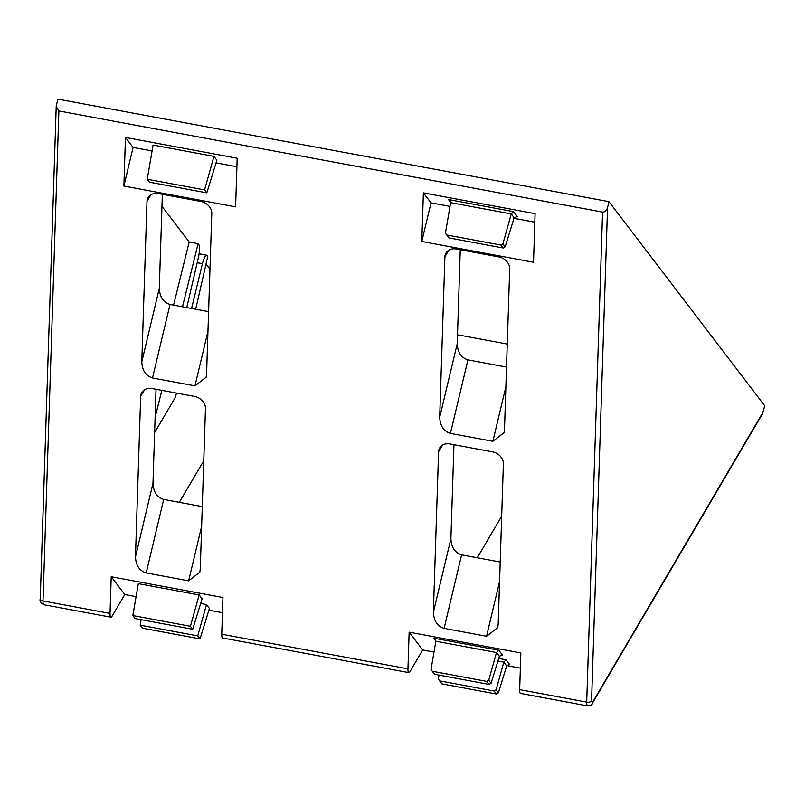 <?xml version="1.0" encoding="UTF-8"?>
<svg xmlns="http://www.w3.org/2000/svg" width="805" height="805" viewBox="0 0 805 805"><rect width="100%" height="100%" fill="white"/><g stroke="black" fill="none" stroke-linecap="round" stroke-linejoin="round"><path stroke-width="1.21" d="M194.961 385.867L206.15 377.233L206.583 373.933L211.785 213.466A11.693 9.529 -149.6 0 0 200.938 201.481L158.484 193.582A11.693 9.529 -149.6 0 0 148.08 197.567A11.693 9.529 -149.6 0 0 146.993 201.411L141.791 361.878C142.223 370.461 145.796 375.824 152.507 377.978L194.961 385.867L207.972 331.268M111.221 576.742L110.033 613.42L42.997 600.953L58.886 110.959L602.583 212.107L586.704 702.101L519.668 689.633L520.855 652.956L409.141 632.167L407.954 668.844L221.747 634.209L222.945 597.531L111.221 576.742L124.805 594.543L112.106 616.137A7.798 1.831 -79.5 0 1 110.899 617.194A7.798 1.831 -79.5 0 1 110.033 613.42M486.552 636.262L497.752 627.628L498.184 624.318L503.387 463.861A11.693 9.529 -149.6 0 0 492.529 451.867L450.086 443.968A11.693 9.529 -149.6 0 0 439.681 447.962A11.693 9.529 -149.6 0 0 438.584 451.806L433.382 612.273C433.825 620.856 437.397 626.22 444.108 628.363L486.552 636.262L499.563 581.653M492.881 441.291L504.071 432.657L504.504 429.357L509.706 268.89A11.693 9.529 -149.6 0 0 498.848 256.906L456.405 249.007A11.693 9.529 -149.6 0 0 446 252.991A11.693 9.529 -149.6 0 0 444.903 256.835L439.701 417.302C440.144 425.885 443.716 431.249 450.428 433.402L492.881 441.291L505.882 386.692M533.524 262.259L535.094 213.657L423.38 192.868L421.8 241.48L533.524 262.259M188.642 580.838L199.831 572.204L200.264 568.904L205.466 408.437A11.693 9.529 -149.6 0 0 194.619 396.442L152.165 388.543A11.693 9.529 -149.6 0 0 141.761 392.538A11.693 9.529 -149.6 0 0 140.674 396.382L135.471 556.849C135.904 565.432 139.476 570.795 146.188 572.939L188.642 580.838L201.653 526.229M125.459 137.444L123.89 186.056L235.603 206.835L237.183 158.233L125.459 137.444L133.087 147.436L123.89 186.056M208.606 311.646L170.016 304.461L152.507 377.978M141.791 361.878L159.299 288.361C159.742 296.954 163.314 302.318 170.016 304.461M159.299 288.361L162.348 194.297M58.886 110.959L56.209 106.502L57.809 99.126L608.962 201.663L607.554 207.549C606.567 210.669 604.907 212.188 602.583 212.107M124.805 594.543L136.085 596.636M208.887 610.18L222.452 612.706M200.656 603.488L206.493 604.575L209.431 608.419L200.032 638.878L142.465 628.172L140.181 625.173L141.117 619.679M132.845 615.563L138.319 583.645L199.167 594.965L202.095 598.809L192.707 629.269L135.129 618.562L132.845 615.563L190.423 626.28L192.707 629.269M434.006 652.06L422.716 649.967L410.027 671.561A7.798 1.831 -79.5 0 1 408.809 672.618L222.613 637.983A7.798 1.831 -79.5 0 1 221.747 634.209M408.809 672.618A7.798 1.831 -79.5 0 1 407.954 668.844M422.716 649.967L409.141 632.167M520.362 668.13L506.828 665.614M519.668 689.633A7.798 1.831 100.5 0 0 520.533 693.407L587.559 705.874A7.798 1.831 -79.5 0 1 586.704 702.101A3.894 2.063 1.9 0 0 591.564 700.853L607.554 207.549M453.95 444.692L450.901 538.756C451.333 547.35 454.906 552.713 461.617 554.856L500.207 562.031M460.269 249.721L457.22 343.785C457.653 352.379 461.225 357.742 467.936 359.885L506.526 367.07M534.822 222.18L513.972 218.296M449.995 206.392L430.997 202.86L423.38 192.868M421.8 241.48L430.997 202.86M202.286 506.607L163.697 499.432L146.188 572.939M135.471 556.849L152.98 483.332C153.423 491.925 156.995 497.289 163.697 499.432M152.98 483.332L156.029 389.268M236.901 166.756L216.062 162.872M152.085 150.968L133.087 147.436M147.234 179.253L153.091 145.061L213.949 156.381L216.877 160.225L206.815 192.858L149.478 182.192L147.234 179.253L204.571 189.92L206.815 192.858M182.504 306.786L198.131 243.633L189.195 241.973L161.966 206.291M198.131 243.633L198.684 244.358A11.693 2.747 -79.5 0 1 198.272 258.184L186.73 307.57M191.57 308.476L202.447 263.648A11.693 2.747 -79.5 0 1 206.734 255.235A11.693 2.747 -79.5 0 1 207.257 255.588L207.801 256.312L195.675 309.241M209.984 269.212L206.03 264.04M507.271 344.057L457.512 334.8M763.351 411.687L592.601 702.212A3.894 3.18 -149.6 0 1 592.239 703.49L762.516 413.76L764.75 405.8L608.962 201.663M206.493 604.575L197.748 635.88L200.032 638.878M140.181 625.173L197.748 635.88M199.167 594.965L190.423 626.28M501.414 654.968L502.551 655.179L498.788 650.239L433.694 638.134L435.314 639.321L435.867 641.233L431.027 669.468L432.335 671.279L486.763 681.402L488.756 680.215L496.494 652.513L435.867 641.233M498.788 650.239L496.494 652.513L499.382 656.296L501.988 655.018M508.75 664.568L509.887 664.779L506.114 659.848L503.819 662.123L497.923 661.026M439.037 675.103L438.353 679.078L439.671 680.889L494.089 691.012L496.081 689.815L498.396 692.853L506.707 665.906L509.313 664.628M450.639 202.649L445.417 233.168L446.725 234.969L500.911 245.052L503.155 247.99L505.178 246.833L514.154 217.712L517.333 216.585L513.56 211.655L511.266 213.929L450.639 202.649L450.086 200.727L448.476 199.549L450.669 202.417M516.76 216.434L516.196 216.374M213.949 156.381L204.571 189.92M189.195 241.973L173.568 305.125M203.776 460.742L179.324 502.34M154.63 432.597L175.55 396.996L176.456 393.071M501.686 516.166L477.244 557.764M488.756 680.215L491.07 683.244L499.382 656.296M491.07 683.244L489.048 684.401L434.63 674.278L432.335 671.279M496.081 689.815L503.819 662.123L506.707 665.906M498.396 692.853L496.383 694.011L441.955 683.888L439.671 680.889M503.155 247.99L448.969 237.908L446.725 234.969M500.911 245.052L502.904 243.855L511.266 213.929L514.154 217.712M502.904 243.855L505.178 246.833M155.113 417.523L161.835 390.345M489.048 684.401L486.763 681.402M496.383 694.011L494.089 691.012M150.907 194.74L146.993 201.411M43.862 604.726A7.798 1.831 100.5 0 1 42.997 600.953A3.894 2.063 -178.1 0 1 40.25 598.88C39.445 600.973 40.642 602.925 43.862 604.726L110.899 617.194M433.694 638.134L435.887 641.001M506.114 659.848L498.708 658.47M444.108 628.363L461.617 554.856M433.382 612.273L450.901 538.756M438.584 451.806L442.509 445.135M450.428 433.402L467.936 359.885M439.701 417.302L457.22 343.785M444.903 256.835L448.828 250.164M513.56 211.655L448.476 199.549M144.588 389.711L140.674 396.382M592.601 702.212L591.564 700.853M202.447 263.648L197.225 262.682M56.209 106.502L40.25 598.88M592.239 703.49C592.389 704.627 590.83 705.422 587.559 705.874M206.734 255.235L199.087 253.806"/></g></svg>
